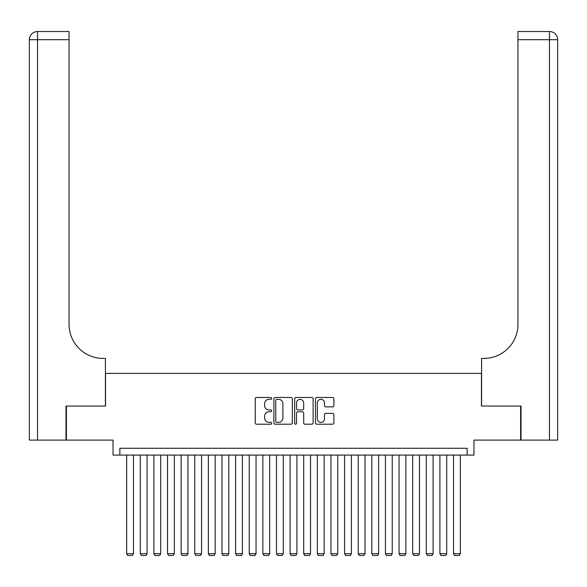 <?xml version="1.0" encoding="UTF-8"?>
<svg xmlns="http://www.w3.org/2000/svg" width="587" height="587" viewBox="0 0 587 587"><rect width="100%" height="100%" fill="white"/><g stroke="black" fill="none" stroke-linecap="round" stroke-linejoin="round"><path stroke-width="0.88" d="M271.708 398.397A0.939 0.939 0 0 0 270.776 397.465L256.57 397.465A1.335 1.335 0 0 0 255.235 398.8L255.235 422.86A1.335 1.335 0 0 0 256.57 424.203L270.776 424.203A0.939 0.939 0 0 0 271.708 423.264A0.939 0.939 0 0 0 270.776 422.332L268.934 422.332A4.278 4.278 0 0 1 264.656 418.054L264.656 416.044A4.278 4.278 0 0 1 268.934 411.766L270.776 411.766A0.939 0.939 0 0 0 271.708 410.834A0.939 0.939 0 0 0 270.776 409.895L268.934 409.895A4.278 4.278 0 0 1 264.656 405.617L264.656 403.614A4.278 4.278 0 0 1 268.934 399.336L270.776 399.336A0.939 0.939 0 0 0 271.708 398.397M332.572 406.886A1.335 1.335 0 0 0 333.908 405.551L333.908 398.8A1.335 1.335 0 0 0 332.572 397.465L316.797 397.465A1.335 1.335 0 0 0 315.461 398.8L315.461 422.86A1.335 1.335 0 0 0 316.797 424.203L332.572 424.203A1.335 1.335 0 0 0 333.908 422.86L333.908 414.708A1.335 1.335 0 0 0 332.572 413.373L325.822 413.373A1.335 1.335 0 0 0 324.479 414.708L324.479 418.751A3.573 3.573 0 0 1 320.906 422.332A3.573 3.573 0 0 1 317.332 418.751L317.332 402.909A3.573 3.573 0 0 1 320.906 399.336A3.573 3.573 0 0 1 324.479 402.909L324.479 405.551A1.335 1.335 0 0 0 325.822 406.886L332.572 406.886M467.149 455.094L473.958 455.094L473.958 440.111L520.603 440.111L520.603 406.065L481.45 406.065L481.45 373.376L105.55 373.376L105.55 406.065L66.397 406.065L66.397 440.111L113.042 440.111L113.042 455.094L467.149 455.094L467.149 448.285L119.851 448.285L119.851 455.094M292.333 398.8A1.335 1.335 0 0 0 290.991 397.465L275.222 397.465A1.335 1.335 0 0 0 273.88 398.8L273.88 422.86A1.335 1.335 0 0 0 275.222 424.203L290.991 424.203A1.335 1.335 0 0 0 292.333 422.86L292.333 398.8M296.009 397.465L311.778 397.465A1.335 1.335 0 0 1 313.12 398.8L313.12 422.86A1.335 1.335 0 0 1 311.778 424.203L305.027 424.203A1.335 1.335 0 0 1 303.692 422.86L303.692 413.101A1.335 1.335 0 0 0 302.356 411.766L297.88 411.766A1.335 1.335 0 0 0 296.538 413.101L296.538 423.264A0.939 0.939 0 0 1 295.606 424.203A0.939 0.939 0 0 1 294.667 423.264L294.667 398.8A1.335 1.335 0 0 1 296.009 397.465M276.69 399.336A0.939 0.939 0 0 0 275.751 400.268L275.751 421.393A0.939 0.939 0 0 0 276.69 422.332L278.627 422.332A4.278 4.278 0 0 0 282.905 418.054L282.905 403.614A4.278 4.278 0 0 0 278.627 399.336L276.69 399.336M303.692 402.976A3.573 3.573 0 0 0 300.118 399.402A3.573 3.573 0 0 0 296.538 402.976L296.538 408.559A1.335 1.335 0 0 0 297.88 409.895L302.356 409.895A1.335 1.335 0 0 0 303.692 408.559L303.692 402.976M133.469 455.094L133.469 553.702L126.66 553.702L126.66 455.094M133.469 553.702L132.449 555.471L127.68 555.471L126.66 553.702M65.986 406.065L105.418 406.065L105.418 358.4L103.099 358.4A34.046 34.046 0 0 1 69.053 324.347L69.053 39.703L37.524 39.703L37.524 440.111L65.986 440.111L65.986 406.065M37.524 440.111L29.35 440.111L29.35 39.703A8.174 8.174 0 0 1 37.524 31.529L69.053 31.529L69.053 39.703M103.099 358.4A34.046 34.046 0 0 1 69.053 324.347M37.524 31.529A8.174 8.174 0 0 0 29.35 39.703L37.524 39.703L37.524 31.529M521.014 406.065L481.582 406.065L481.582 358.4L483.901 358.4A34.046 34.046 0 0 0 517.947 324.347L517.947 31.529L549.476 31.529A8.174 8.174 0 0 1 557.65 39.703L557.65 440.111L521.014 440.111L521.014 406.065M549.476 440.111L549.476 31.529A8.174 8.174 0 0 1 557.65 39.703L557.65 440.111M483.901 358.4A34.046 34.046 0 0 0 517.947 324.347M147.088 455.094L147.088 553.702L140.278 553.702L140.278 455.094M147.088 553.702L146.068 555.471L141.306 555.471L140.278 553.702M160.713 455.094L160.713 553.702L153.897 553.702L153.897 455.094M160.713 553.702L159.686 555.471L154.924 555.471L153.897 553.702M174.332 455.094L174.332 553.702L167.522 553.702L167.522 455.094M174.332 553.702L173.304 555.471L168.542 555.471L167.522 553.702M187.95 455.094L187.95 553.702L181.141 553.702L181.141 455.094M187.95 553.702L186.93 555.471L182.161 555.471L181.141 553.702M201.568 455.094L201.568 553.702L194.759 553.702L194.759 455.094M201.568 553.702L200.549 555.471L195.779 555.471L194.759 553.702M215.187 455.094L215.187 553.702L208.378 553.702L208.378 455.094M215.187 553.702L214.167 555.471L209.398 555.471L208.378 553.702M228.805 455.094L228.805 553.702L221.996 553.702L221.996 455.094M228.805 553.702L227.785 555.471L223.016 555.471L221.996 553.702M242.424 455.094L242.424 553.702L235.614 553.702L235.614 455.094M242.424 553.702L241.404 555.471L236.642 555.471L235.614 553.702M256.049 455.094L256.049 553.702L249.24 553.702L249.24 455.094M256.049 553.702L255.022 555.471L250.26 555.471L249.24 553.702M269.668 455.094L269.668 553.702L262.859 553.702L262.859 455.094M269.668 553.702L268.648 555.471L263.879 555.471L262.859 553.702M283.286 455.094L283.286 553.702L276.477 553.702L276.477 455.094M283.286 553.702L282.266 555.471L277.497 555.471L276.477 553.702M296.905 455.094L296.905 553.702L290.095 553.702L290.095 455.094M296.905 553.702L295.885 555.471L291.115 555.471L290.095 553.702M310.523 455.094L310.523 553.702L303.714 553.702L303.714 455.094M310.523 553.702L309.503 555.471L304.734 555.471L303.714 553.702M324.141 455.094L324.141 553.702L317.332 553.702L317.332 455.094M324.141 553.702L323.121 555.471L318.352 555.471L317.332 553.702M337.76 455.094L337.76 553.702L330.951 553.702L330.951 455.094M337.76 553.702L336.74 555.471L331.978 555.471L330.951 553.702M351.386 455.094L351.386 553.702L344.576 553.702L344.576 455.094M351.386 553.702L350.358 555.471L345.596 555.471L344.576 553.702M365.004 455.094L365.004 553.702L358.195 553.702L358.195 455.094M365.004 553.702L363.984 555.471L359.215 555.471L358.195 553.702M378.622 455.094L378.622 553.702L371.813 553.702L371.813 455.094M378.622 553.702L377.602 555.471L372.833 555.471L371.813 553.702M392.241 455.094L392.241 553.702L385.432 553.702L385.432 455.094M392.241 553.702L391.221 555.471L386.451 555.471L385.432 553.702M405.859 455.094L405.859 553.702L399.05 553.702L399.05 455.094M405.859 553.702L404.839 555.471L400.07 555.471L399.05 553.702M419.478 455.094L419.478 553.702L412.668 553.702L412.668 455.094M419.478 553.702L418.458 555.471L413.696 555.471L412.668 553.702M433.103 455.094L433.103 553.702L426.287 553.702L426.287 455.094M433.103 553.702L432.076 555.471L427.314 555.471L426.287 553.702M446.722 455.094L446.722 553.702L439.912 553.702L439.912 455.094M446.722 553.702L445.694 555.471L440.932 555.471L439.912 553.702M460.34 455.094L460.34 553.702L453.531 553.702L453.531 455.094M460.34 553.702L459.32 555.471L454.551 555.471L453.531 553.702M557.65 39.703L517.947 39.703"/></g></svg>
